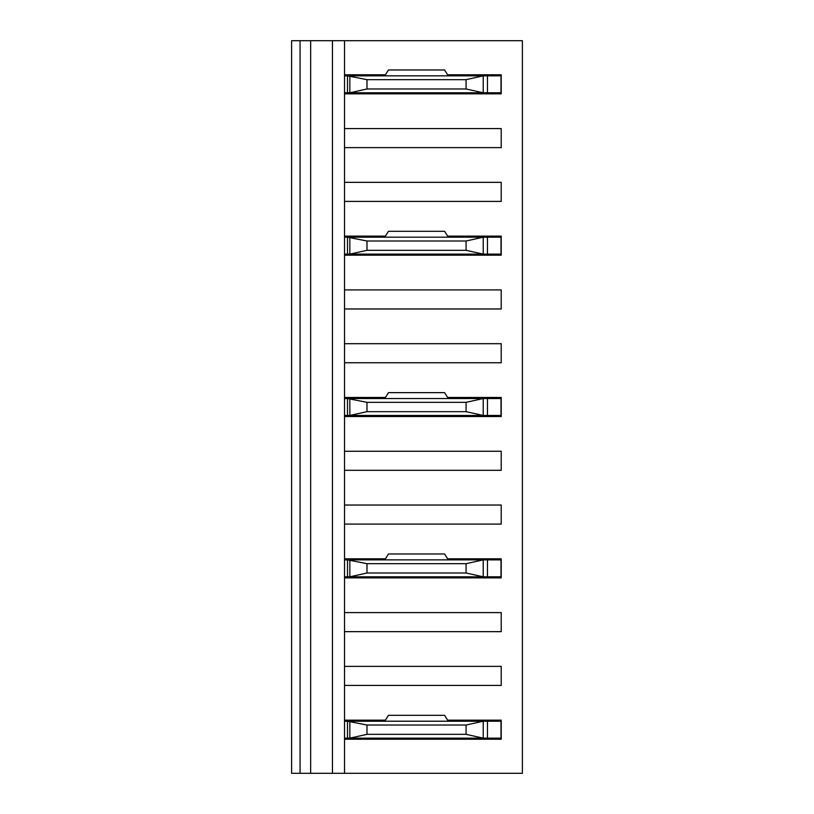 <?xml version="1.0" encoding="UTF-8"?>
<svg xmlns="http://www.w3.org/2000/svg" width="814" height="814" viewBox="0 0 814 814"><rect width="100%" height="100%" fill="white"/><g stroke="black" fill="none" stroke-linecap="round" stroke-linejoin="round"><path stroke-width="1.22" d="M447.619 74.786L501.221 74.786L501.221 93.844L344.536 93.844L344.536 74.786L385.429 74.786M501.221 147.629L344.536 147.629L344.536 128.571L501.221 128.571L501.221 147.629M501.221 201.404L344.536 201.404L344.536 182.346L501.221 182.346L501.221 201.404M447.619 236.131L501.221 236.131L501.221 255.189L344.536 255.189L344.536 236.131L385.429 236.131M501.221 308.964L344.536 308.964L344.536 289.906L501.221 289.906L501.221 308.964M501.221 362.749L344.536 362.749L344.536 343.691L501.221 343.691L501.221 362.749M447.619 397.476L501.221 397.476L501.221 416.524L344.536 416.524L344.536 397.476L385.429 397.476M501.221 470.309L344.536 470.309L344.536 451.251L501.221 451.251L501.221 470.309M501.221 524.094L344.536 524.094L344.536 505.036L501.221 505.036L501.221 524.094M447.619 558.811L501.221 558.811L501.221 577.869L344.536 577.869L344.536 558.811L385.429 558.811M501.221 631.654L344.536 631.654L344.536 612.596L501.221 612.596L501.221 631.654M501.221 685.429L344.536 685.429L344.536 666.371L501.221 666.371L501.221 685.429M447.619 720.156L501.221 720.156L501.221 739.214L344.536 739.214L344.536 773.3L522.395 773.3L522.395 40.7L344.536 40.7L344.536 74.786M344.536 93.844L344.536 128.571M344.536 147.629L344.536 182.346M344.536 201.404L344.536 236.131M344.536 255.189L344.536 289.906M344.536 308.964L344.536 343.691M344.536 362.749L344.536 397.476M344.536 416.524L344.536 451.251M344.536 470.309L344.536 505.036M344.536 524.094L344.536 558.811M344.536 577.869L344.536 612.596M344.536 631.654L344.536 666.371M344.536 685.429L344.536 720.156L385.429 720.156M344.536 40.7L332.448 40.7L332.448 773.3L291.605 773.3L291.605 40.7L300.071 40.7L300.071 773.3M344.536 773.3L332.448 773.3M344.536 739.214L344.536 720.156M332.448 40.7L310.663 40.7L310.663 773.3M310.663 40.7L300.071 40.7M466.076 734.34L483.221 738.156L501.007 738.156L501.007 721.214L483.221 721.214L483.221 738.156L349.837 738.156L349.837 721.214L483.221 721.214L466.076 725.02L366.982 725.02L366.982 734.34L466.076 734.34L466.076 725.02M344.536 738.156L349.837 738.156L366.982 734.34M347.507 738.156L347.507 721.214L344.536 721.214M347.507 721.214L366.982 725.02M435.582 738.156L435.582 739.214M397.476 739.214L397.476 738.359L435.582 738.359M384.768 721.214L388.471 715.323L444.586 715.323L448.29 721.214M466.076 572.995L483.221 576.811L501.007 576.811L501.007 559.869L483.221 559.869L483.221 576.811L349.837 576.811L349.837 559.869L483.221 559.869L466.076 563.685L366.982 563.685L366.982 572.995L466.076 572.995L466.076 563.685M344.536 576.811L349.837 576.811L366.982 572.995M347.507 576.811L347.507 559.869L344.536 559.869M347.507 559.869L366.982 563.685M435.582 576.811L435.582 577.869M397.476 577.869L397.476 577.024L435.582 577.024M384.768 559.869L388.471 553.978L444.586 553.978L448.29 559.869M466.076 411.66L483.221 415.466L501.007 415.466L501.007 398.534L483.221 398.534L483.221 415.466L349.837 415.466L349.837 398.534L483.221 398.534L466.076 402.34L366.982 402.34L366.982 411.66L466.076 411.66L466.076 402.34M344.536 415.466L349.837 415.466L366.982 411.66M347.507 415.466L347.507 398.534L344.536 398.534M347.507 398.534L366.982 402.34M435.582 415.466L435.582 416.524M397.476 416.524L397.476 415.679L435.582 415.679M384.768 398.534L388.471 392.643L444.586 392.643L448.29 398.534M466.076 250.315L483.221 254.131L501.007 254.131L501.007 237.189L483.221 237.189L483.221 254.131L349.837 254.131L349.837 237.189L483.221 237.189L466.076 241.005L366.982 241.005L366.982 250.315L466.076 250.315L466.076 241.005M344.536 254.131L349.837 254.131L366.982 250.315M347.507 254.131L347.507 237.189L344.536 237.189M347.507 237.189L366.982 241.005M435.582 254.131L435.582 255.189M397.476 255.189L397.476 254.344L435.582 254.344M384.768 237.189L388.471 231.298L444.586 231.298L448.29 237.189M466.076 88.98L483.221 92.786L501.007 92.786L501.007 75.844L483.221 75.844L483.221 92.786L349.837 92.786L349.837 75.844L483.221 75.844L466.076 79.66L366.982 79.66L366.982 88.98L466.076 88.98L466.076 79.66M344.536 92.786L349.837 92.786L366.982 88.98M347.507 92.786L347.507 75.844L344.536 75.844M347.507 75.844L366.982 79.66M435.582 92.786L435.582 93.844M397.476 93.844L397.476 93L435.582 93M384.768 75.844L388.471 69.963L444.586 69.963L448.29 75.844M487.464 738.156L487.464 721.214M487.464 576.811L487.464 559.869M487.464 415.466L487.464 398.534M487.464 254.131L487.464 237.189M487.464 92.786L487.464 75.844M450.193 721.214L449.033 720.156M373.972 721.214L372.761 720.156M352.798 721.214L353.998 720.156M450.193 559.869L449.033 558.811M373.972 559.869L372.761 558.811M352.798 559.869L353.998 558.811M450.193 398.534L449.033 397.476M373.972 398.534L372.761 397.476M352.798 398.534L353.998 397.476M450.193 237.189L449.033 236.131M373.972 237.189L372.761 236.131M352.798 237.189L353.998 236.131M450.193 75.844L449.033 74.786M373.972 75.844L372.761 74.786M352.798 75.844L353.998 74.786"/></g></svg>
